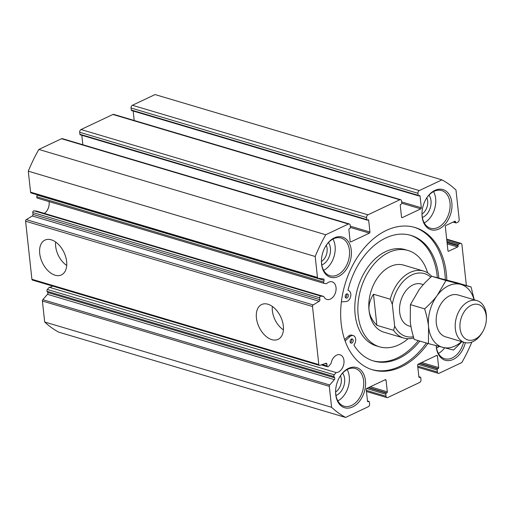 <?xml version="1.0" encoding="UTF-8"?>
<svg xmlns="http://www.w3.org/2000/svg" width="512" height="512" viewBox="0 0 512 512"><rect width="100%" height="100%" fill="white"/><g stroke="black" fill="none" stroke-linecap="round" stroke-linejoin="round"><path stroke-width="0.77" d="M446.842 280.077A74.259 50.835 106.6 0 0 446.387 273.811A74.259 50.835 106.6 0 0 414.95 227.469A74.259 50.835 106.6 0 0 345.062 284.16A74.259 50.835 106.6 0 0 372.627 369.83A74.259 50.835 106.6 0 0 427.885 343.469M445.318 279.68A74.259 50.835 106.6 0 0 444.864 273.357A74.259 50.835 106.6 0 0 414.182 227.251M371.866 369.594A74.259 50.835 106.6 0 0 426.355 343.014M319.366 365.382L32.461 280.083A1.312 0.896 106.6 0 1 31.904 279.27L25.6 221.222A1.312 0.896 106.6 0 1 26.304 219.629L32.282 215.974L319.187 301.274L313.21 304.928A1.312 0.896 106.6 0 0 312.506 306.522L318.81 364.57A1.312 0.896 106.6 0 0 319.366 365.382A1.312 0.896 106.6 0 0 319.776 365.37L325.926 363.296A1.312 0.896 106.6 0 1 326.336 363.283A1.312 0.896 106.6 0 1 326.893 364.096L327.091 365.952A1.312 0.896 106.6 0 0 327.648 366.765A1.312 0.896 106.6 0 0 328.531 366.419L331.053 363.514A9.171 6.278 106.6 0 1 340.07 354.81A9.171 6.278 106.6 0 1 343.718 364.461A9.171 6.278 106.6 0 1 336.16 372.576L334.246 374.784A1.312 0.896 106.6 0 0 333.971 376.595L334.656 377.805A1.312 0.896 106.6 0 1 334.381 379.616L329.722 384.986A1.312 0.896 106.6 0 0 329.306 386.33L331.584 407.296A128.858 88.211 106.6 0 0 345.6 417.434L368.282 406.726A2.182 1.498 106.6 0 0 369.613 403.987L369.395 401.978A0.877 0.595 106.6 0 0 368.685 401.472L368.224 401.69A0.877 0.595 106.6 0 1 367.514 401.178L366.253 389.536A0.877 0.595 106.6 0 1 366.784 388.435L385.35 379.674A0.877 0.595 106.6 0 1 386.054 380.179L387.322 391.827A0.877 0.595 106.6 0 1 386.79 392.922L386.323 393.139A0.877 0.595 106.6 0 0 385.792 394.234L386.01 396.243A2.182 1.498 106.6 0 0 386.938 397.606A2.182 1.498 106.6 0 0 387.776 397.523L419.648 382.47A2.182 1.498 106.6 0 0 420.973 379.731L420.755 377.728A0.877 0.595 106.6 0 0 420.051 377.216L419.584 377.434A0.877 0.595 106.6 0 1 418.88 376.922L417.613 365.28A0.877 0.595 106.6 0 1 418.15 364.186L436.71 355.418A0.877 0.595 106.6 0 1 437.421 355.93L438.682 367.571A0.877 0.595 106.6 0 1 438.15 368.666L437.69 368.883A0.877 0.595 106.6 0 0 437.158 369.984L437.376 371.987A2.182 1.498 106.6 0 0 438.298 373.35A2.182 1.498 106.6 0 0 439.142 373.267L461.818 362.554A128.858 88.211 106.6 0 0 471.846 342.106M39.718 253.504A19.251 11.968 64.7 0 1 45.222 239.974A19.251 11.968 64.7 0 1 63.994 252.39A19.251 11.968 64.7 0 1 61.658 274.784A19.251 11.968 64.7 0 1 48.166 270.886A19.251 11.968 64.7 0 1 39.718 253.504M256.422 317.933A19.251 11.968 64.7 0 1 261.926 304.397A19.251 11.968 64.7 0 1 280.698 316.819A19.251 11.968 64.7 0 1 278.362 339.213A19.251 11.968 64.7 0 1 264.87 335.315A19.251 11.968 64.7 0 1 256.422 317.933M32.282 215.974A1.312 0.896 106.6 0 0 32.992 214.381L319.891 299.68A1.312 0.896 106.6 0 1 319.187 301.274M324.224 283.411L37.318 198.112A1.312 0.896 106.6 0 1 36.794 196.742L37.158 195.04L324.064 280.339L323.699 282.042A1.312 0.896 106.6 0 0 324.224 283.411A1.312 0.896 106.6 0 0 324.326 283.43L326.509 283.706A9.171 6.278 106.6 0 1 332.147 281.843A9.171 6.278 106.6 0 1 335.552 292.429A9.171 6.278 106.6 0 1 326.918 299.43A9.171 6.278 106.6 0 1 323.77 296.474L36.864 211.174L33.99 210.816A1.312 0.896 106.6 0 0 32.787 212.531L32.992 214.381M44.262 213.376A9.171 6.278 106.6 0 0 49.03 201.594M37.318 198.112A1.312 0.896 106.6 0 0 37.421 198.131L324.128 283.373M350.426 227.469L369.427 233.114L350.861 241.882A0.877 0.595 106.6 0 1 350.157 241.37L348.89 229.728A0.877 0.595 106.6 0 1 349.421 228.634L349.888 228.416A0.877 0.595 106.6 0 0 350.419 227.315L350.202 225.312A2.182 1.498 106.6 0 0 349.274 223.949L62.368 138.65A2.182 1.498 106.6 0 0 61.53 138.733L38.848 149.446A128.858 88.211 106.6 0 0 28.294 171.187L30.573 192.154A1.312 0.896 106.6 0 0 31.13 192.973A1.312 0.896 106.6 0 0 31.232 192.992L317.939 278.234M81.811 135.277L82.835 144.736M401.786 203.213L420.794 208.864L402.227 217.626A0.877 0.595 106.6 0 1 401.523 217.114L400.256 205.472A0.877 0.595 106.6 0 1 400.787 204.378L401.248 204.16A0.877 0.595 106.6 0 0 401.786 203.066L401.562 201.056A2.182 1.498 106.6 0 0 400.64 199.693L113.734 114.394A2.182 1.498 106.6 0 0 112.896 114.477L81.024 129.53A2.182 1.498 106.6 0 0 79.693 132.269L79.91 134.272A0.877 0.595 106.6 0 0 80.282 134.822L367.187 220.122A0.877 0.595 106.6 0 0 367.526 220.083L367.987 219.866A0.877 0.595 106.6 0 1 368.691 220.378L369.958 232.019A0.877 0.595 106.6 0 1 369.427 233.114M133.178 111.021L134.202 120.48M454.445 221.466L455.539 221.792L455.603 222.394A0.877 0.595 106.6 0 0 456.314 222.906L457.856 222.17A2.182 1.498 106.6 0 0 459.187 219.437L455.987 190.003A128.858 88.211 106.6 0 0 441.971 179.866L155.072 94.566L132.39 105.274A2.182 1.498 106.6 0 0 131.059 108.013L131.277 110.022A0.877 0.595 106.6 0 0 131.648 110.566L418.554 195.866A0.877 0.595 106.6 0 0 418.886 195.827L419.354 195.61A0.877 0.595 106.6 0 1 420.058 196.122L421.325 207.763A0.877 0.595 106.6 0 1 420.794 208.864M52.589 286.074A9.171 6.278 106.6 0 1 49.254 287.277L47.341 289.485A1.312 0.896 106.6 0 0 47.066 291.296L47.75 292.506A1.312 0.896 106.6 0 1 47.475 294.317L42.822 299.686A1.312 0.896 106.6 0 0 42.4 301.03L44.678 321.997A128.858 88.211 106.6 0 0 58.694 332.134L345.6 417.434M348.32 295.258A2.182 1.498 106.6 0 0 347.392 293.894A2.182 1.498 106.6 0 0 345.338 295.558A2.182 1.498 106.6 0 0 346.15 298.08A2.182 1.498 106.6 0 0 347.718 297.382A2.182 1.498 106.6 0 0 348.32 295.258M345.478 297.53A2.182 1.498 106.6 0 0 346.79 294.803A2.182 1.498 106.6 0 0 346.534 293.99M350.374 342.598A2.182 1.498 106.6 0 0 351.686 339.872A2.182 1.498 106.6 0 0 351.43 339.059M341.382 301.875L346.31 301.523A5.683 3.891 106.6 0 0 350.701 296.275A5.683 3.891 106.6 0 0 348.39 290.541A5.683 3.891 106.6 0 0 348.211 290.49L348.211 290.49M438.842 278.029A65.523 44.851 106.6 0 0 410.931 235.392A65.523 44.851 106.6 0 0 348.026 290.016L348.192 290.49M353.286 335.61A5.677 3.885 106.6 0 0 349.946 336.621L348.422 336.166A5.677 3.885 106.6 0 1 351.757 335.162L353.286 335.61A5.677 3.885 106.6 0 1 354.099 344.717L354.029 345.312A65.523 44.851 106.6 0 0 373.587 360.998A65.523 44.851 106.6 0 0 419.834 341.075M349.946 336.621L345.139 340.986M353.216 340.326A2.182 1.498 106.6 0 0 352.288 338.963A2.182 1.498 106.6 0 0 350.234 340.627A2.182 1.498 106.6 0 0 351.046 343.149A2.182 1.498 106.6 0 0 352.614 342.451A2.182 1.498 106.6 0 0 353.216 340.326M348.422 336.166L344.653 339.59M372.826 360.762A65.523 44.851 106.6 0 0 418.31 340.621M437.325 277.645A65.523 44.851 106.6 0 0 410.17 235.174M427.629 272.87A50.234 34.387 106.6 0 0 408.102 250.496L405.05 249.594A50.234 34.387 106.6 0 0 357.773 287.942A50.234 34.387 106.6 0 0 376.422 345.894L379.469 346.797A50.234 34.387 106.6 0 0 408.051 338.726M466.368 285.549L461.933 244.73A2.182 1.498 106.6 0 0 461.011 243.366A2.182 1.498 106.6 0 0 460.173 243.456L458.624 244.186A0.877 0.595 106.6 0 0 458.093 245.28L458.157 245.882A0.877 0.595 106.6 0 1 457.626 246.976L448.653 251.213A0.877 0.595 106.6 0 1 447.942 250.701L445.331 226.611A0.877 0.595 106.6 0 1 445.862 225.517L454.835 221.28A0.877 0.595 106.6 0 1 455.539 221.792M441.971 179.866L419.296 190.573A2.182 1.498 106.6 0 0 417.965 193.312L418.182 195.322A0.877 0.595 106.6 0 0 418.554 195.866M400.64 199.693A2.182 1.498 106.6 0 0 399.802 199.776L367.93 214.829A2.182 1.498 106.6 0 0 366.598 217.568L366.816 219.571A0.877 0.595 106.6 0 0 367.187 220.122M349.274 223.949A2.182 1.498 106.6 0 0 348.435 224.032L325.754 234.746A128.858 88.211 106.6 0 0 315.2 256.486L317.478 277.453A1.312 0.896 106.6 0 0 318.035 278.272A1.312 0.896 106.6 0 0 318.131 278.291L323.443 278.95A1.312 0.896 106.6 0 1 323.546 278.976A1.312 0.896 106.6 0 1 324.064 280.339M323.77 296.474L320.896 296.115A1.312 0.896 106.6 0 0 319.693 297.83L319.891 299.68M422.131 216.672A20.966 14.355 -73.4 0 1 422.01 212.723A20.966 14.355 -73.4 0 1 426.112 198.912A20.966 14.355 -73.4 0 1 449.472 195.008A20.966 14.355 -73.4 0 1 442.31 226.899A20.966 14.355 -73.4 0 1 422.131 216.672M335.744 394.656A20.966 14.355 -73.4 0 1 335.622 390.707A20.966 14.355 -73.4 0 1 339.731 376.89A20.966 14.355 -73.4 0 1 363.085 372.986A20.966 14.355 -73.4 0 1 355.923 404.883A20.966 14.355 -73.4 0 1 335.744 394.656M465.338 342.675A20.966 14.355 -73.4 0 1 449.715 360.531A20.966 14.355 -73.4 0 1 436.307 347.168A20.966 14.355 -73.4 0 1 436.186 345.683M321.568 264.16A20.966 14.355 -73.4 0 1 321.446 260.211A20.966 14.355 -73.4 0 1 325.555 246.394A20.966 14.355 -73.4 0 1 348.909 242.496A20.966 14.355 -73.4 0 1 341.747 274.387A20.966 14.355 -73.4 0 1 321.568 264.16M408.102 250.496A50.234 34.387 106.6 0 0 360.826 288.851A50.234 34.387 106.6 0 0 379.469 346.797M413.754 337.952A34.944 23.923 -73.4 0 1 403.667 338.042L383.827 332.147A34.944 23.923 -73.4 0 1 369.018 301.178A34.944 23.923 -73.4 0 1 390.298 266.528A34.944 23.923 -73.4 0 1 403.744 265.152L423.584 271.053A34.944 23.923 -73.4 0 1 431.693 276.314M66.707 265.453A18.573 11.546 64.7 0 1 55.667 246.342A18.573 11.546 64.7 0 1 55.635 241.997M283.411 329.882A18.573 11.546 64.7 0 1 272.371 310.765A18.573 11.546 64.7 0 1 272.339 306.426M439.149 346.451A13.107 8.973 -73.4 0 1 436.531 347.949M340.442 375.808A10.739 7.354 -73.4 0 1 335.622 392M444.64 347.866A19.654 13.453 -73.4 0 1 438.413 353.408M463.552 342.176A19.654 13.453 -73.4 0 1 444.64 358.72A19.654 13.453 -73.4 0 1 436.32 346.458A19.654 13.453 -73.4 0 1 436.25 345.696M342.598 373.12A13.107 8.973 -73.4 0 1 343.93 385.658A13.107 8.973 -73.4 0 1 335.968 395.437M326.266 245.312A10.739 7.354 -73.4 0 1 321.446 261.504M347.162 369.574A19.654 13.453 -73.4 0 1 337.85 400.896M339.61 377.094A19.654 13.453 -73.4 0 1 355.283 368.525A19.654 13.453 -73.4 0 1 362.579 391.2A19.654 13.453 -73.4 0 1 344.077 406.208A19.654 13.453 -73.4 0 1 335.757 393.946A19.654 13.453 -73.4 0 1 335.629 390.47M328.422 242.624A13.107 8.973 -73.4 0 1 329.754 255.162A13.107 8.973 -73.4 0 1 321.792 264.941M426.829 197.83A10.739 7.354 -73.4 0 1 422.01 214.022M332.986 239.078A19.654 13.453 -73.4 0 1 323.674 270.4M325.434 246.598A19.654 13.453 -73.4 0 1 341.101 238.029A19.654 13.453 -73.4 0 1 348.397 260.71A19.654 13.453 -73.4 0 1 329.901 275.712A19.654 13.453 -73.4 0 1 321.581 263.45A19.654 13.453 -73.4 0 1 321.453 259.974M428.986 195.142A13.107 8.973 -73.4 0 1 430.317 207.68A13.107 8.973 -73.4 0 1 422.355 217.453M433.549 191.597A19.654 13.453 -73.4 0 1 424.237 222.912M425.997 199.11A19.654 13.453 -73.4 0 1 441.664 190.547A19.654 13.453 -73.4 0 1 448.96 213.222A19.654 13.453 -73.4 0 1 430.464 228.23A19.654 13.453 -73.4 0 1 422.144 215.962A19.654 13.453 -73.4 0 1 422.016 212.493M28.294 171.187L315.2 256.486M38.848 149.446L325.754 234.746M44.678 321.997L331.584 407.296M49.254 287.277L336.16 372.576M411.002 326.554L408.928 325.939A21.843 14.95 -73.4 0 1 399.68 312.307A21.843 14.95 -73.4 0 1 405.69 291.053A21.843 14.95 -73.4 0 1 421.376 284.064L423.315 284.64M413.408 336.762A32.762 22.426 -73.4 0 1 394.669 326.042L392.32 304.416L390.278 299.226A34.944 23.923 -73.4 0 1 410.138 272.429A34.944 23.923 -73.4 0 1 423.584 271.053M403.667 338.042A34.944 23.923 -73.4 0 1 393.658 330.33L376.87 325.338C367.61 315.699 366.483 305.331 373.491 294.234L376.87 325.338M390.278 299.226L373.491 294.234M424.64 308.858C429.984 304.026 434.221 299.507 437.344 295.29L445.958 280.512L471.053 286.938L456.826 282.707L431.731 276.282C426.387 281.107 422.15 285.632 419.027 289.843L410.413 304.627L410.259 321.402C410.778 326.547 412.09 332.55 414.195 339.398L428.416 343.629L428.57 326.848C428.051 321.702 426.739 315.706 424.64 308.858L410.413 304.627M445.958 280.512L431.731 276.282M461.933 341.696L453.51 350.054L428.416 343.629M461.574 341.587A32.762 22.426 -73.4 0 1 443.008 347.45A32.762 22.426 -73.4 0 1 428.57 326.848A32.762 22.426 -73.4 0 1 437.344 295.29A32.762 22.426 -73.4 0 1 460.55 284.333A32.762 22.426 -73.4 0 1 474.022 299.718M393.658 330.33L394.669 326.042M460.045 328.429A18.49 12.659 -73.4 0 1 472.608 304.717A18.49 12.659 -73.4 0 1 486.349 319.539A18.49 12.659 -73.4 0 1 482.726 331.725A18.49 12.659 -73.4 0 1 469.107 340.237A18.49 12.659 -73.4 0 1 460.045 328.429M392.32 304.416A32.762 22.426 -73.4 0 1 430.746 277.178M477.024 300.614L458.003 294.957A21.843 14.95 106.6 0 0 442.317 301.946A21.843 14.95 106.6 0 0 436.307 323.194A21.843 14.95 106.6 0 0 445.555 336.826L464.576 342.483A21.843 14.95 -73.4 0 1 455.334 328.851A21.843 14.95 -73.4 0 1 461.338 307.603A21.843 14.95 -73.4 0 1 477.024 300.614A21.843 14.95 -73.4 0 1 486.4 318.349L486.349 319.539M482.726 331.725L482.118 332.742A21.843 14.95 -73.4 0 1 464.576 342.483M474.246 299.782L471.053 286.938M25.6 221.222L312.506 306.522M31.904 279.27L318.81 364.57M26.304 219.629L313.21 304.928M32.787 212.531L319.693 297.83M33.99 210.816L320.896 296.115M36.794 196.742L323.699 282.042M30.573 192.154L317.478 277.453M61.53 138.733L348.435 224.032M350.266 241.702L350.861 241.882M350.291 226.176L369.958 232.019M367.597 220.051L368.691 220.378M79.91 134.272L366.816 219.571M79.693 132.269L366.598 217.568M81.024 129.53L367.93 214.829M112.896 114.477L399.802 199.776M401.626 217.446L402.227 217.626M401.658 201.92L421.325 207.763M418.963 195.795L420.058 196.122M131.277 110.022L418.182 195.322M131.059 108.013L417.965 193.312M132.39 105.274L419.296 190.573M453.683 221.824L455.603 222.394M448.051 251.034L448.653 251.213M447.206 243.878L457.626 246.976M447.066 242.586L458.157 245.882M446.995 241.984L458.093 245.28M446.854 240.685L458.624 244.186M446.726 239.456L460.173 243.456M417.709 366.144L437.376 371.987M417.99 364.282L437.158 369.984M419.584 363.507L437.69 368.883M420.051 363.283L438.15 368.666M421.677 362.515L438.682 367.571M436.32 355.603L437.421 355.93M418.989 377.254L419.584 377.434M418.874 376.864L420.051 377.216M366.342 390.4L386.01 396.243M366.63 388.538L385.792 394.234M368.224 387.757L386.323 393.139M368.685 387.539L386.79 392.922M370.317 386.771L387.322 391.827M384.96 379.853L386.054 380.179M367.622 401.51L368.224 401.69M367.507 401.12L368.685 401.472M42.4 301.03L329.306 386.33M42.822 299.686L329.722 384.986M47.475 294.317L334.381 379.616M47.75 292.506L334.656 377.805M47.066 291.296L333.971 376.595M47.341 289.485L334.246 374.784M322.291 364.525L327.091 365.952M325.114 363.571L326.893 364.096M318.035 278.272L31.13 192.973M455.974 222.938L453.12 222.086M461.011 243.366L446.688 239.11M438.298 373.35L417.83 367.264M420.384 377.178L418.861 376.723M386.938 397.606L366.47 391.52M369.024 401.434L367.494 400.979M327.648 366.765L321.261 364.87"/></g></svg>
